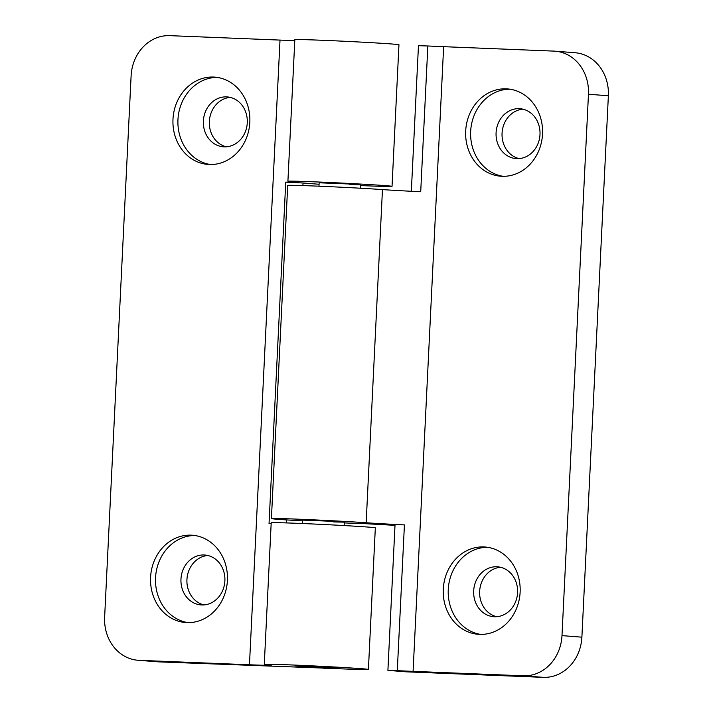 <?xml version="1.0" encoding="UTF-8"?>
<svg xmlns="http://www.w3.org/2000/svg" width="713" height="713" viewBox="0 0 713 713"><rect width="100%" height="100%" fill="white"/><g stroke="black" fill="none" stroke-linecap="round" stroke-linejoin="round"><path stroke-width="1.07" d="M510 89.196A43.787 38.44 -85.5 0 0 470.66 131.406A43.787 38.44 -85.5 0 0 503.191 176.316M496.088 132.77A25.017 21.969 -85.5 0 0 516.087 158.598A25.017 21.969 -85.5 0 0 539.991 134.534A25.017 21.969 -85.5 0 0 519.991 108.706A25.017 21.969 -85.5 0 0 496.088 132.77M465.687 131.014A43.787 38.44 -85.5 0 0 500.695 176.218A43.787 38.44 -85.5 0 0 542.522 134.106A43.787 38.44 -85.5 0 0 507.522 88.911A43.787 38.44 -85.5 0 0 465.687 131.014M487.594 547.299A43.787 38.44 -85.5 0 0 448.263 589.508A43.787 38.44 -85.5 0 0 480.785 634.418M473.682 590.872A25.017 21.969 -85.5 0 0 493.681 616.7A25.017 21.969 -85.5 0 0 517.585 592.637A25.017 21.969 -85.5 0 0 497.585 566.808A25.017 21.969 -85.5 0 0 473.682 590.872M443.281 589.116A43.787 38.44 -85.5 0 0 478.289 634.312A43.787 38.44 -85.5 0 0 520.125 592.209A43.787 38.44 -85.5 0 0 485.116 547.014A43.787 38.44 -85.5 0 0 443.281 589.116M500.553 567.272A25.017 21.969 -85.5 0 0 479.653 591.335A25.017 21.969 -85.5 0 0 496.685 616.7M522.95 109.169A25.017 21.969 -85.5 0 0 502.059 133.233A25.017 21.969 -85.5 0 0 519.091 158.598M302.481 523.529L302.651 520.116L334.121 521.372L344.299 522.157L333.426 521.916M302.615 520.873A52.129 0.829 2.8 0 1 271.412 518.592L287.704 185.425A52.129 0.829 2.8 0 1 314.896 186.031A52.129 0.829 2.8 0 1 382.462 189.587A41.702 0.66 -177.2 0 0 420.715 191.735L427.845 45.98A41.702 0.66 -177.2 0 0 443.638 46.675L553.921 51.113A41.702 36.613 -85.5 0 1 555.133 51.184A41.702 36.613 -85.5 0 1 588.466 94.232L561.987 635.622L581.888 637.172A41.702 36.613 94.5 0 1 543.261 677.35L406.054 671.824L387.908 670.372L397.293 670.666A41.702 0.66 2.8 0 0 413.085 671.361L523.369 675.799A41.702 36.613 -85.5 0 0 561.987 635.622M271.412 518.592A52.129 0.829 2.8 0 1 298.604 519.198A52.129 0.829 2.8 0 1 366.161 522.754A41.702 0.66 -177.2 0 0 404.423 524.902L397.293 670.666M395.002 525.338L364.575 523.654A52.129 0.829 2.8 0 1 348.354 523.084A52.129 0.829 2.8 0 1 344.263 522.914M411.339 191.28L418.46 45.685L427.845 45.98M555.133 51.184L575.026 52.735A41.702 36.613 94.5 0 1 608.367 95.783L581.888 637.172M387.908 670.372L395.038 524.608L404.423 524.902M217.287 77.414A43.787 38.44 -85.5 0 0 177.956 119.624A43.787 38.44 -85.5 0 0 210.478 164.534M203.374 120.987A25.017 21.969 -85.5 0 0 223.374 146.816A25.017 21.969 -85.5 0 0 247.277 122.752A25.017 21.969 -85.5 0 0 227.278 96.923A25.017 21.969 -85.5 0 0 203.374 120.987M172.983 119.231A43.787 38.44 -85.5 0 0 207.982 164.436A43.787 38.44 -85.5 0 0 249.817 122.324A43.787 38.44 -85.5 0 0 214.809 77.129A43.787 38.44 -85.5 0 0 172.983 119.231M194.881 535.516A43.787 38.44 -85.5 0 0 155.55 577.726A43.787 38.44 -85.5 0 0 188.072 622.636M180.968 579.09A25.017 21.969 -85.5 0 0 200.977 604.918A25.017 21.969 -85.5 0 0 224.88 580.854A25.017 21.969 -85.5 0 0 204.872 555.026A25.017 21.969 -85.5 0 0 180.968 579.09M150.577 577.334A43.787 38.44 -85.5 0 0 185.576 622.538A43.787 38.44 -85.5 0 0 227.411 580.427A43.787 38.44 -85.5 0 0 192.403 535.231A43.787 38.44 -85.5 0 0 150.577 577.334M326.296 667.68L295.521 665.88L327 667.136L337.169 667.921L326.296 667.68L295.521 665.88L327 667.136L337.169 667.921L326.296 667.68M368.407 669.445L375.332 527.852A52.129 0.829 -177.2 0 0 298.399 523.36A52.129 0.829 -177.2 0 0 271.207 522.754L264.282 664.356A52.129 0.829 2.8 0 1 291.474 664.953A52.129 0.829 2.8 0 1 368.407 669.445A52.129 0.829 2.8 0 1 341.224 668.839A52.129 0.829 2.8 0 1 320.85 667.947L322.936 668.045M207.839 555.498A25.017 21.969 -85.5 0 0 186.94 579.553A25.017 21.969 -85.5 0 0 203.98 604.918M230.246 97.396A25.017 21.969 -85.5 0 0 209.346 121.451A25.017 21.969 -85.5 0 0 226.377 146.816M349.923 184.587L360.796 184.827L350.627 184.043L319.148 182.786L318.978 186.2M287.909 181.262L294.834 39.67A52.129 0.829 2.8 0 1 322.026 40.267A52.129 0.829 2.8 0 1 398.959 44.759L392.034 186.351A52.129 0.829 -177.2 0 0 315.101 181.868A52.129 0.829 -177.2 0 0 287.909 181.262A52.129 0.829 -177.2 0 0 291.76 181.762A41.702 0.66 2.8 0 1 294.834 182.163A41.702 0.66 2.8 0 1 285.744 182.136L303.034 183L302.909 185.585M360.76 185.585A52.129 0.829 -177.2 0 0 364.851 185.754A52.129 0.829 -177.2 0 0 392.034 186.351M325.476 668.161L159.079 661.887A41.702 36.613 94.5 0 1 157.867 661.816L137.974 660.265A41.702 36.613 -85.5 0 0 139.178 660.336L249.461 664.774L280.013 40.088A41.702 0.66 -177.2 0 0 294.79 40.596M271.163 523.681A41.702 0.66 2.8 0 1 269.042 523.627L285.744 182.136M264.282 664.356A52.129 0.829 2.8 0 0 268.133 664.855A41.702 0.66 2.8 0 1 271.207 665.256A41.702 0.66 2.8 0 1 249.461 664.774M137.974 660.265A41.702 36.613 -85.5 0 1 104.633 617.217L131.112 75.828A41.702 36.613 -85.5 0 1 169.739 35.65L280.013 40.088M325.458 668.384L322.927 668.108M319.076 184.257L303.034 183M366.161 522.754L382.462 189.587M443.638 46.675L413.085 671.361M543.261 677.35L523.369 675.799M608.367 95.783L588.466 94.232M139.178 660.336L159.079 661.887M286.555 519.92L286.412 522.914M360.796 184.827L360.635 188.232M344.299 522.157L344.138 525.561"/></g></svg>
